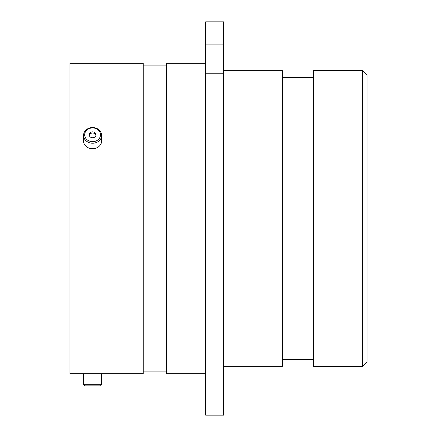 <?xml version="1.0" encoding="UTF-8"?>
<svg xmlns="http://www.w3.org/2000/svg" width="437" height="437" viewBox="0 0 437 437"><rect width="100%" height="100%" fill="white"/><g stroke="black" fill="none" stroke-linecap="round" stroke-linejoin="round"><path stroke-width="0.66" d="M100.936 373.722L84.669 373.722M362.595 70.499L367.058 74.962L367.058 362.038L362.595 366.501L362.595 70.499L313.548 70.499L313.548 366.501L362.595 366.501M223.564 366.364L282.335 366.364L282.335 70.636L223.564 70.636M205.68 373.722L166.437 373.722L166.437 63.278L205.68 63.278M101.646 373.722L143.254 373.722L143.254 63.278L69.942 63.278L69.942 373.722L101.646 373.722L101.646 384.735L83.543 384.735L83.543 373.722M205.68 44.121L205.68 21.85L223.564 21.85L223.564 44.121L205.68 44.121L205.68 73.219L223.564 73.219L223.564 44.121M223.564 73.219L223.564 415.15L205.68 415.15L205.68 73.219M90.055 141.309A7.921 6.861 0 0 0 100.095 137.016A7.921 6.861 0 0 0 95.14 128.32A7.921 6.861 0 0 0 85.095 132.613A7.921 6.861 0 0 0 90.055 141.309M95.501 127.959A9.051 7.839 180 0 1 101.646 135.383A9.051 7.839 180 0 1 89.689 142.806A9.051 7.839 180 0 1 83.543 135.383A9.051 7.839 180 0 1 95.501 127.959M93.687 132.029A3.398 2.944 0 0 0 89.197 134.815A3.398 2.944 0 0 0 91.508 137.6A3.398 2.944 0 0 0 95.993 134.815A3.398 2.944 0 0 0 93.687 132.029M95.932 135.383A3.398 2.944 0 0 0 93.687 133.159A3.398 2.944 0 0 0 89.263 135.383M101.646 135.383L101.646 140.889A9.051 7.839 180 0 1 89.689 148.312A9.051 7.839 180 0 1 83.543 140.889L83.543 135.383M101.646 384.735L100.515 385.871L84.68 385.871L83.543 384.735M313.548 77.371L282.335 77.371M166.437 65.108L143.254 65.108M166.437 371.892L143.254 371.892M313.548 359.629L282.335 359.629"/></g></svg>
